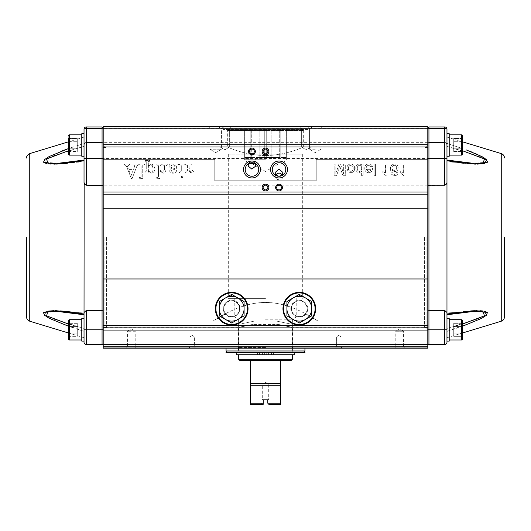 <?xml version="1.0" encoding="UTF-8"?>
<svg xmlns="http://www.w3.org/2000/svg" width="531" height="531" viewBox="0 0 531 531"><rect width="100%" height="100%" fill="white"/><g stroke="black" fill="none" stroke-linecap="round" stroke-linejoin="round"><path stroke-width="0.4" stroke-dasharray="2.65 1.99" d="M103.22 159.366L103.193 158.51L103.226 159.36M394.659 175.721C396.577 175.642 397.686 174.653 397.998 172.754L396.518 172.608L395.98 173.79L394.56 174.387L393.298 174.042L391.911 170.185L394.725 171.712C396.916 171.447 398.058 170.192 398.15 167.955C398.038 165.566 396.816 164.245 394.487 163.993C391.546 164.524 390.192 166.376 390.431 169.562L391.692 174.407L394.659 175.721C396.577 175.642 397.686 174.653 397.998 172.754L396.518 172.608L395.98 173.79L394.56 174.387L393.298 174.042L391.911 170.185L394.725 171.712C396.916 171.447 398.058 170.192 398.15 167.955C398.038 165.566 396.816 164.245 394.487 163.993C391.546 164.524 390.192 166.376 390.431 169.562L391.692 174.407L394.659 175.721M375.583 164.145L374.103 164.145L374.103 175.721L375.583 175.721L375.583 164.145L374.103 164.145L374.103 175.721L375.583 175.721L375.583 164.145M363.118 164.145L361.631 164.145L361.631 165.42L359.348 163.993C356.991 164.411 355.823 165.864 355.843 168.367C355.783 170.909 356.951 172.369 359.341 172.754L361.631 171.447L361.631 175.721L363.118 175.721L363.118 164.145L361.631 164.145L361.631 165.42L359.348 163.993C356.991 164.411 355.823 165.864 355.843 168.367C355.783 170.909 356.951 172.369 359.341 172.754L361.631 171.447L361.631 175.721L363.118 175.721L363.118 164.145M335.798 164.145L334.165 164.145L334.165 175.721L336.621 175.721L339.734 165.898L342.867 175.721L345.303 175.721L345.303 164.145L343.67 164.145L343.67 173.942L340.577 164.145L338.871 164.145L335.798 173.942L335.798 164.145L334.165 164.145L334.165 175.721L336.621 175.721L339.734 165.898L342.867 175.721L345.303 175.721L345.303 164.145L343.67 164.145L343.67 173.942L340.577 164.145L338.871 164.145L335.798 173.942L335.798 164.145M179.491 172.11L179.491 172.84L182.936 173.02L182.936 165.493L183.095 165.055L184.742 164.869L184.742 164.145L179.491 164.145L179.491 164.869L180.467 164.869L181.303 165.639L181.303 171.075L180.175 172.11L179.491 172.11L179.491 172.84L182.936 173.02L182.936 165.493L183.095 165.055L184.742 164.869L184.742 164.145L179.491 164.145L179.491 164.869L180.467 164.869L181.303 165.639L181.303 171.075L180.175 172.11L179.491 172.11M177.394 164.869L178.224 165.048L178.589 164.583L176.976 163.96L175.024 165.48L171.785 163.96C170.212 163.873 169.283 164.55 168.984 165.991C170.086 168.3 172.077 169.435 174.965 169.396L174.965 170.736L172.967 172.475L171.161 171.692L171.705 170.657L170.677 169.761L169.528 170.843C170.146 172.522 171.42 173.305 173.352 173.199L175.761 172.529L176.591 170.882L176.816 165.174L178.589 164.583L176.976 163.96L175.024 165.48L171.785 163.96C170.212 163.873 169.283 164.55 168.984 165.991C170.086 168.3 172.077 169.435 174.965 169.396L174.965 170.736L172.967 172.475L171.161 171.692L171.705 170.657L170.677 169.761L169.528 170.843C170.146 172.522 171.42 173.305 173.352 173.199L175.761 172.529L176.591 170.882L176.591 166.11L177.394 164.869M145.076 172.84L148.083 173.02L148.335 171.267L151.275 173.199C153.665 172.694 154.86 171.161 154.86 168.599L153.585 165.095L151.05 163.96L148.335 165.699L148.335 162.068L148.547 161.477L149.968 161.245L149.968 160.521L145.076 160.521L145.076 161.245L146.709 161.882L146.709 170.929L145.076 172.11L145.076 172.84L148.083 173.02L148.335 171.267L151.275 173.199C153.665 172.694 154.86 171.161 154.86 168.599L153.585 165.095L151.05 163.96L148.335 165.699L148.335 162.068L148.547 161.477L149.968 161.245L149.968 160.521L145.076 160.521L145.076 161.245L146.709 161.882L146.709 170.929L145.076 172.11L145.076 172.84M126.63 166.608L131.303 178.456L132.166 178.456L137.051 165.659L138.737 164.869L138.737 164.145L132.942 164.145L132.942 164.869L134.934 165.48L133.706 168.851L128.283 168.851L127.34 166.017L129.498 164.869L129.498 164.145L124.427 164.145L124.427 164.869L126.63 166.608L131.303 178.456L132.166 178.456L137.051 165.659L138.737 164.869L138.737 164.145L132.942 164.145L132.942 164.869L134.934 165.48L133.706 168.851L128.283 168.851L127.34 166.017L129.498 164.869L129.498 164.145L124.427 164.145L124.427 164.869L126.63 166.608M427.807 141.014L427.807 185.525L427.807 158.51L427.807 159.353L316.224 159.353L316.224 180.766L214.776 180.766L214.776 159.353L103.193 159.353L103.193 347.022L427.807 347.022L427.807 348.144L103.193 348.144L103.193 347.022M427.807 183.022L103.193 183.022L427.807 183.022L427.807 278.974L103.193 278.974M139.281 178.27L142.72 178.456L142.72 165.473L142.892 165.061L144.532 164.869L144.532 164.145L139.281 164.145L139.281 164.869L140.204 164.869L141.093 165.672L141.093 176.544L140.848 177.241L139.281 177.546L139.281 178.27L142.72 178.456L142.72 165.473L142.892 165.061L144.532 164.869L144.532 164.145L139.281 164.145L139.281 164.869L140.204 164.869L141.093 165.672L141.093 176.544L140.848 177.241L139.281 177.546L139.281 178.27M156.672 177.546L156.672 178.27L160.11 178.456L160.11 171.374L163.296 173.199L164.822 172.801L166.09 169.801L166.09 165.632L167.716 164.869L167.716 164.145L162.831 164.145L162.831 164.869L164.457 165.632L164.457 169.794L162.599 172.11C161.019 171.845 160.189 170.882 160.11 169.223L160.11 165.725L160.973 164.869L161.743 164.869L161.743 164.145L156.851 164.145L156.851 164.869L158.484 165.745L158.484 176.411L157.315 177.546L156.672 177.546L156.672 178.27L160.11 178.456L160.11 171.374L163.296 173.199L164.822 172.801L166.09 169.801L166.09 165.632L167.716 164.869L167.716 164.145L162.831 164.145L162.831 164.869L164.457 165.632L164.457 169.794L162.599 172.11C161.019 171.845 160.189 170.882 160.11 169.223L160.11 165.725L160.973 164.869L161.743 164.869L161.743 164.145L156.851 164.145L156.851 164.869L158.484 165.745L158.484 176.411L157.315 177.546L156.672 177.546M180.938 177.088L181.934 178.091L182.936 177.082L181.941 176.1L180.938 177.088L181.934 178.091L182.936 177.082L181.941 176.1L180.938 177.088M185.651 172.11L185.651 172.84L188.91 173.02L188.91 169.595C189.202 171.506 190.191 172.708 191.877 173.199L193.437 171.573L192.315 170.305L191.266 171.413L191.625 172.343L190.622 172.024L189.627 170.259L189.089 167.471L189.089 165.539L190.118 164.869L191.266 164.869L191.266 164.145L185.651 164.145L185.651 164.869L187.463 165.446L187.463 170.916L186.414 172.11L185.651 172.11L185.651 172.84L188.91 173.02L188.91 169.595C189.202 171.506 190.191 172.708 191.877 173.199L193.437 171.573L192.315 170.305L191.266 171.413L191.625 172.343L190.622 172.024L189.627 170.259L189.089 167.471L189.089 165.539L190.118 164.869L191.266 164.869L191.266 164.145L185.651 164.145L185.651 164.869L187.463 165.446L187.463 170.916L186.414 172.11L185.651 172.11M350.799 163.993C348.217 164.258 346.929 165.718 346.935 168.373L348.21 171.825L350.799 172.754C353.321 172.502 354.608 171.082 354.655 168.493C354.708 165.791 353.427 164.291 350.799 163.993C348.217 164.258 346.929 165.718 346.935 168.373L348.21 171.825L350.799 172.754C353.321 172.502 354.608 171.082 354.655 168.493C354.708 165.791 353.427 164.291 350.799 163.993M368.76 165.333L370.963 166.668L372.423 166.522C371.806 164.816 370.578 163.973 368.74 163.993C366.118 164.198 364.79 165.632 364.751 168.3C364.757 170.982 366.058 172.469 368.66 172.754C371.196 172.462 372.463 171.009 372.47 168.387L372.463 168.002L366.231 168.002C366.33 166.376 367.173 165.486 368.76 165.333L370.963 166.668L372.423 166.522C371.806 164.816 370.578 163.973 368.74 163.993C366.118 164.198 364.79 165.632 364.751 168.3C364.757 170.982 366.058 172.469 368.66 172.754C371.196 172.462 372.463 171.009 372.47 168.387L372.463 168.002L366.231 168.002C366.33 166.376 367.173 165.486 368.76 165.333M387.013 175.721L387.013 164.145L385.533 164.145L385.533 173.166L382.858 171.46L382.858 172.827L386.057 175.721L387.013 175.721L387.013 164.145L385.533 164.145L385.533 173.166L382.858 171.46L382.858 172.827L386.057 175.721L387.013 175.721M404.828 175.721L404.828 164.145L403.348 164.145L403.348 173.166L400.673 171.46L400.673 172.827L403.872 175.721L404.828 175.721L404.828 164.145L403.348 164.145L403.348 173.166L400.673 171.46L400.673 172.827L403.872 175.721L404.828 175.721M446.969 137.091L446.969 144.817L446.969 137.091L446.969 143.41L446.969 137.091L462.747 141.89M427.807 128.037L427.807 128.933L427.807 128.077L428.935 126.949L444.712 126.949A2.257 2.257 0 0 1 446.969 129.206A2.257 2.257 0 0 0 445.031 126.969M103.193 141.014L103.193 158.51L103.193 126.663L427.807 126.663L427.807 158.51L427.807 140.987M444.712 344.486L444.712 310.449L428.935 310.449L427.807 309.965L427.807 343.358M427.807 347.022L103.193 346.736M427.807 278.974L427.807 346.736M462.747 150.837L446.969 146.41L446.969 156.253L446.969 143.41L446.969 146.41L477.568 155.802L484.378 158.922L485.951 162.4L472.371 163.223L446.969 160.043L472.364 163.223L446.969 160.369L446.969 161.889L446.969 160.641M446.969 160.369L446.969 160.833L459.315 162.745M427.807 185.525L444.712 185.206C446.352 184.522 447.109 183.341 446.969 181.675L446.969 160.833M446.969 145.746L446.969 133.712L446.969 156.253L446.969 133.712L449.219 133.712L449.219 156.253L449.219 133.712L449.219 156.253L446.969 156.253L446.969 145.746M427.807 159.353L316.224 159.353L316.224 180.766L214.776 180.766L214.776 159.353L103.193 159.353M428.935 142.713L444.712 142.713L444.712 128.661L428.935 128.661L428.935 158.51L427.807 158.51L427.807 163.017L427.807 153.997L427.807 158.51L103.193 158.51L103.193 163.017L103.193 140.987M84.031 158.51L103.193 158.51L103.193 183.022M103.193 343.358L103.193 309.965M102.523 310.409L86.287 310.449L84.031 312.513L84.031 160.369L84.031 161.889L84.031 160.369L58.629 163.223L84.031 160.369L84.031 161.889L58.622 163.223L84.031 160.043M84.031 145.746L84.031 156.253L81.781 156.253L81.781 133.712L81.781 156.253L81.781 133.712L84.031 133.712L84.031 161.889L58.669 163.216M84.031 143.41L84.031 137.091L84.031 143.41L68.253 148.66L84.031 143.41M84.031 144.817L84.031 137.091L84.031 144.817M84.031 156.253L84.031 144.034M103.193 128.933L102.065 128.661L102.065 126.949L86.287 126.949L86.287 128.661A2.257 0.544 -0 0 0 84.031 129.206M307.821 129.484L223.179 129.484L307.821 129.484L307.821 126.663L218.653 126.663L231.051 126.663L218.653 126.663L220.06 128.077L229.644 128.077L220.06 128.077L229.644 128.077L220.06 128.077L218.653 126.663M308.956 126.663L322.636 126.663L308.956 126.663M223.013 126.663L221.434 128.243L221.434 149.211L215.686 152.662L209.937 149.211L215.686 152.662L221.434 149.211L209.937 149.211L221.434 149.211L209.937 149.211L221.434 149.211L221.434 128.243L223.013 126.663L208.364 126.663L223.013 126.663L208.364 126.663L209.937 128.243L221.434 128.243L209.937 128.243L221.434 128.243L209.937 128.243L208.364 126.663M312.347 126.663L310.94 128.077L310.94 146.954L306.148 149.835L301.356 146.954L306.148 149.835L310.94 146.954L301.356 146.954L310.94 146.954L301.356 146.954L310.94 146.954L310.94 128.077L312.347 126.663L299.949 126.663L301.356 128.077L310.94 128.077L301.356 128.077L310.94 128.077L301.356 128.077L299.949 126.663M427.807 327.859L103.193 327.859M427.807 344.486L103.193 344.486M342.103 348.144L335.38 348.144L342.143 348.144L335.38 348.144L336.395 347.135L341.128 347.135L336.395 347.135L341.128 347.135L336.395 347.135L336.395 336.873L341.128 336.873L336.395 336.873L336.395 347.135L335.38 348.144M394.553 348.144L404.702 348.144L403.46 346.909L395.794 346.909L403.46 346.909L403.46 331.238L399.631 331.238L403.46 331.238L399.631 328.935L395.794 331.238L399.631 331.238L395.794 331.238L395.794 346.909L394.553 348.144M427.807 185.206L103.193 185.206M103.193 185.525L102.065 185.206L102.065 329.831L86.287 329.831L86.287 344.486A2.257 2.257 0 0 1 84.031 342.229A2.257 2.257 0 0 0 86.287 344.486M427.807 348.144L265.374 348.144M192.235 348.144L195.62 348.144L192.235 348.144M131.369 348.144L136.447 348.144L135.206 346.909L127.54 346.909L135.206 346.909L135.206 331.238L127.54 331.238L135.206 331.238L131.369 328.935L127.54 331.238L127.54 346.909L126.298 348.144L131.369 348.144M84.15 182.744L86.287 185.206L102.065 185.206L102.065 142.713A1.128 1.055 180 0 1 103.193 143.768M84.031 160.833L74.187 162.406M71.685 162.745L67.397 163.256M63.508 163.641L60.275 163.887M56.784 164.066L55.284 164.112M53.857 164.125L51.022 164.072M48.5 163.88L46.662 163.601M46.25 163.508L45.327 163.249M43.436 161.862L47.876 157.242L61.775 151.036M84.031 312.513L84.031 313.98L71.685 312.069M67.397 311.558L63.508 311.173M60.275 310.92L56.784 310.741M55.284 310.701L53.857 310.688M46.662 311.212L43.436 312.951M43.383 313.184L46.25 316.569L53.936 320.571L84.031 331.397L84.031 337.723L84.031 328.404L84.031 331.397L68.253 326.153M68.253 150.837L84.031 146.41L53.432 155.802L46.622 158.922L45.049 162.4L58.622 163.223M462.747 326.153L446.969 331.397L446.969 337.723L446.969 312.925L446.969 314.438L446.969 312.925L446.969 314.438L446.969 313.98L456.813 312.407M459.315 312.069L463.603 311.558M467.492 311.173L470.725 310.92M474.216 310.741L475.716 310.701M477.143 310.688L479.978 310.741M482.5 310.934L484.338 311.212M484.75 311.305L485.673 311.558M487.564 312.951L485.082 316.343L477.535 320.366L446.969 331.397L446.969 328.404L477.568 319.012L484.378 315.892L485.951 312.414L472.371 311.591L446.969 314.77M446.969 313.98L446.969 181.675M463.603 163.256L467.492 163.641M470.725 163.887L474.216 164.066M475.716 164.112L477.143 164.125M484.338 163.601L487.564 161.862M475.245 153.452L472.63 152.37M469.225 151.036L466.318 149.948M462.747 148.66L446.969 143.41L462.747 148.66M444.712 310.449L446.969 312.513M84.031 332.24L84.031 341.101L81.781 341.101L81.781 318.56L81.781 341.101L81.781 318.56L84.031 318.56L84.031 331.165M68.253 323.976L84.031 328.404L53.432 319.012L46.622 315.892L45.049 312.414L58.629 311.591L84.031 314.77L58.636 311.591L84.031 314.438L84.031 312.925L84.031 314.226M81.781 144.983L81.781 134.841L81.781 144.983M81.781 155.125L69.382 155.125L69.382 134.841L69.382 155.125L68.253 153.997L68.253 144.983C68.253 156.426 68.253 156.426 68.253 144.983C68.253 133.54 68.253 133.54 68.253 144.983C68.253 156.426 68.253 156.426 68.253 144.983C68.253 133.54 68.253 133.54 68.253 144.983L68.253 138.478L68.253 151.488L68.253 141.731L77.274 141.731L77.274 138.478L68.253 138.478L68.253 148.235L68.253 141.731L77.274 141.731L68.253 141.731L77.274 141.731L77.274 148.235L68.253 148.235L77.274 148.235L77.274 151.488L68.253 151.488L68.253 148.235L77.274 148.235L77.274 138.478L77.274 151.488L77.274 148.235L68.253 148.235M68.253 151.488L77.274 151.488L77.274 138.478L68.253 138.478M81.781 329.831L81.781 319.689L81.781 329.831M68.253 326.578L68.253 333.083L77.274 333.083L68.253 333.083L68.253 336.335L77.274 336.335L77.274 326.578L68.253 326.578L68.253 323.326L77.274 323.326L77.274 326.578L77.274 323.326L68.253 323.326L68.253 326.578L77.274 326.578L77.274 336.335L77.274 323.326L77.274 326.578L68.253 326.578L68.253 323.326L68.253 326.578L77.274 326.578L77.274 336.335L68.253 336.335L68.253 329.831C68.253 341.274 68.253 341.274 68.253 329.831C68.253 318.388 68.253 318.388 68.253 329.831C68.253 341.274 68.253 341.274 68.253 329.831C68.253 318.388 68.253 318.388 68.253 329.831L68.253 320.81L69.382 319.689L69.382 339.973L69.382 319.689L69.382 339.973L68.552 339.614L68.253 338.844M77.274 333.083L68.253 333.083L77.274 333.083M192.235 347.135L194.605 347.135L192.235 347.135M192.235 336.873L194.605 336.873L192.235 336.873M227.175 352.093L303.825 352.093M226.053 352.093L304.947 352.093M237.211 352.093L293.789 352.093L237.211 352.093A1.128 1.128 87.8 0 0 238.339 350.964L292.661 350.964A1.128 1.128 87.7 0 0 293.789 352.093M238.167 352.093L292.833 352.093L238.167 352.093L238.167 352.77L294.805 352.77L236.195 352.77L264.372 352.77L264.372 354.741L292.382 354.741L238.618 354.741L264.372 354.741L264.372 352.77L290.862 352.77L266.628 352.77L266.628 354.741L270.007 354.741L270.007 352.77M304.947 352.77L226.053 352.77M271.421 352.77L268.6 352.77L271.421 352.77L271.421 354.741L268.6 354.741L271.421 354.741M262.4 352.77L259.579 352.77L262.4 352.77L262.4 354.741L259.579 354.741L262.4 354.741M268.6 352.77L268.6 354.741M294.805 354.741L270.007 354.741M292.833 352.093L292.833 352.77L266.628 352.77L266.628 354.741L236.195 354.741M292.382 359.248L238.618 359.248M292.833 352.77L238.167 352.77M257.608 354.741L257.608 352.77L257.608 354.741M273.392 354.741L273.392 352.77M265.5 352.484L238.618 352.484L265.5 352.484M265.5 319.237L292.382 319.237L265.5 319.237M265.5 317.02L234.788 317.02L265.5 317.02M265.5 298.382L228.303 298.382L265.5 298.382M265.5 154.109L302.697 154.109L265.5 154.109M227.912 154.109L303.088 154.109L227.912 154.109L227.912 130.44L303.088 130.44L227.912 130.44L229.04 129.318L301.96 129.318L229.04 129.318M303.088 154.109L303.088 130.44L301.96 129.318M264.743 129.318L271.826 129.318L259.174 129.318L264.743 129.318L264.743 157.495L264.743 129.318M271.826 129.318L280.773 129.318L271.826 129.318L271.826 157.495L271.826 129.318M286.342 129.318L280.773 129.318L286.342 129.318L286.342 157.495L286.342 129.318M259.174 129.318L250.227 129.318L259.174 129.318L259.174 157.495L264.743 157.495L259.174 157.495L259.174 129.318M244.658 129.318L250.227 129.318L244.658 129.318L244.658 157.495L244.658 129.318M266.257 157.495L266.257 129.318L266.257 157.495L279.698 157.495L266.257 157.495L279.698 157.495L279.704 129.318L279.704 157.495L266.257 157.495M280.773 157.495L280.773 129.318L280.773 157.495L286.342 157.495L280.773 157.495L280.773 129.318L280.773 157.495L286.335 157.495L280.773 157.495M251.302 157.495L264.743 157.495L251.229 157.495L251.296 129.318L251.296 157.495M250.227 129.318L250.227 157.495L244.658 157.495L250.227 157.495L250.227 129.318L250.227 157.495L244.665 157.495L251.229 157.495L250.227 157.495L250.227 129.318M265.5 162.001L284.098 162.001L265.5 162.001M281.842 162.001L249.158 162.001L281.842 162.001L265.5 171.44L249.158 162.001M291.253 360.376L239.746 360.376M250.287 360.376L280.713 360.376L280.713 383.482L250.287 383.482L250.287 360.376M250.287 403.208L250.287 404.337L263.19 404.337L263.19 403.208L250.287 403.208L250.287 385.738L280.713 385.738L280.713 403.208L267.81 403.208L267.81 404.337L269.642 404.337L268.991 403.208L267.81 403.208L267.81 399.823L267.81 403.208L268.991 403.208L268.991 399.823L263.19 399.823L263.19 404.337L263.19 403.208L262.009 403.208L263.19 403.208L263.19 399.823L262.009 399.823L263.19 399.823M250.287 383.482L250.287 385.738L280.713 385.738L280.713 383.482L250.287 383.482L280.713 383.482M267.81 399.823L268.991 399.823L268.321 399.146L268.321 384.046L265.5 382.353L262.679 384.046L268.321 384.046L262.679 384.046L262.679 399.146L268.321 399.146L262.679 399.146L262.009 399.823L262.009 403.208L261.358 404.337L263.19 404.337M267.81 404.337L267.81 403.208L267.81 404.337L280.713 404.337L280.713 403.208M280.713 385.738L250.287 385.738M238.339 348.144L238.339 350.964L292.661 350.964L292.661 348.144L238.339 348.144L292.661 348.144M265.5 348.144L293.172 348.144L265.5 348.144M265.5 347.586L238.392 347.586L265.5 347.586M225.781 313.927L212.812 321.096L254.382 321.096L240.941 323.91L290.059 323.91L276.618 321.096L290.059 323.91L275.908 323.91L278.742 324.474L252.258 324.474L255.092 323.91L240.941 323.91L290.059 323.91L240.941 323.91L254.382 321.096L212.812 321.096C223.936 314.312 242.913 302.557 265.407 302.424C287.802 302.458 307.004 314.246 318.188 321.096L305.219 313.927C301.303 319.363 290.397 316.111 291.526 307.442C274.222 300.885 256.871 300.885 239.474 307.442C240.629 316.078 229.684 319.377 225.781 313.927A7.892 7.892 0 0 0 239.123 311.332A7.892 7.892 0 0 0 230.388 300.911A7.892 7.892 0 0 0 225.502 313.602C222.748 310.144 223.212 306.414 226.903 302.424C232.173 298.123 239.906 303.493 239.474 307.442M274.301 323.91C295.986 327.62 298.913 329.154 278.742 324.474L292.608 327.634L292.608 347.586L293.172 348.144M256.699 323.91C235.06 327.607 232.04 329.167 252.258 324.474L238.392 327.634L238.392 347.586L237.828 348.144M426.114 237.403L426.114 327.634L426.114 237.403M104.886 237.403L104.886 327.634L104.886 237.403M291.526 307.442C291.081 303.54 298.774 298.117 304.071 302.404C307.781 306.387 308.259 310.117 305.498 313.602L305.305 313.642M276.618 321.096L318.188 321.096L276.618 321.096M275.669 174.546L275.078 176.352L277.66 179.604C280.899 179.989 282.671 178.907 282.97 176.352L282.379 174.546M265.5 155.49C245.023 155.576 227.361 146.868 227.686 147.18C227.421 146.881 244.964 155.563 265.48 155.49C285.97 155.583 303.639 146.868 303.314 147.18C303.579 146.881 286.023 155.57 265.5 155.49M427.807 237.403L427.807 329.326L427.807 237.403M424.422 237.403L424.422 327.295L424.422 237.403M253.373 162.878C254.907 162.712 255.756 161.789 255.922 160.123L254.807 157.229C252.252 154.893 250.108 155.317 248.375 158.51L248.03 160.123C248.196 161.796 249.046 162.712 250.579 162.878M103.193 237.403L103.193 329.326L103.193 237.403M106.578 237.403L106.578 327.295L106.578 237.403M254.807 163.356A6.764 6.764 0 0 1 257.283 173.683A6.764 6.764 0 0 1 246.663 173.683A6.764 6.764 0 0 1 249.139 163.356M276.412 175.734L278.025 176.186M278.204 176.212L278.682 176.252M278.981 176.259L279.452 176.246M279.731 176.226L280.335 176.133M280.395 176.119L281.649 175.734M282.618 175.23L283.687 174.394M284.45 173.537L285.134 172.396M285.539 171.314L285.771 170.006M285.758 168.858L285.499 167.537M285.339 167.066L283.494 164.424M282.645 163.787L281.41 163.17M280.322 162.858L277.72 162.864M276.664 163.156L275.45 163.76M274.527 164.444L273.631 165.42M273.014 166.402L272.522 167.63M272.303 168.758L272.29 170.106M272.357 170.604L273.618 173.564M274.328 174.36L275.41 175.217M265.5 130.613L227.686 130.613L265.5 130.613M231.689 316.589A7.892 7.892 0 0 0 239.574 308.697A7.892 7.892 0 0 0 231.689 300.805A7.892 7.892 0 0 0 223.797 308.697A7.892 7.892 0 0 0 231.689 316.589A7.892 7.892 0 0 1 223.797 308.697A7.892 7.892 0 0 1 231.689 300.805A7.892 7.892 0 0 1 239.574 308.697A7.892 7.892 0 0 1 231.689 316.589M318.188 321.096L212.812 321.096L318.188 321.096M299.311 316.589A7.892 7.892 0 0 0 307.203 308.697A7.892 7.892 0 0 0 299.311 300.805A7.892 7.892 0 0 0 291.426 308.697A7.892 7.892 0 0 0 299.311 316.589A7.892 7.892 0 0 1 291.426 308.697A7.892 7.892 0 0 1 299.311 300.805A7.892 7.892 0 0 1 307.203 308.697A7.892 7.892 0 0 1 299.311 316.589M290.862 308.697A8.456 8.456 0 0 0 303.54 316.018A8.456 8.456 0 0 0 303.54 301.376A8.456 8.456 0 0 0 290.862 308.697M286.913 308.697L286.913 301.542L299.311 294.38L311.71 301.542L311.71 315.852L299.311 323.014L286.913 315.852L286.913 301.542L293.112 297.957A12.399 12.399 123.1 0 0 286.913 308.697A12.399 12.399 123.6 0 1 293.112 297.957A12.399 12.399 0 0 1 311.71 308.697A12.399 12.399 0 0 1 293.112 319.436A12.399 12.399 0 0 1 286.913 308.697A12.399 12.399 0 0 0 305.511 319.436A12.399 12.399 0 0 0 305.511 297.957A12.399 12.399 0 0 0 293.112 297.957L299.311 294.38L311.71 301.542L311.71 315.852L299.311 323.014L286.913 315.852L286.913 311.909M302.995 296.504L302.378 296.152M299.311 324.474A15.777 15.777 0 0 1 285.645 300.805A15.777 15.777 0 0 1 312.978 300.805A15.777 15.777 0 0 1 299.311 324.474M299.311 325.038A16.342 16.342 0 0 1 282.97 308.697A16.342 16.342 0 0 1 299.311 292.355A16.342 16.342 0 0 1 315.66 308.697A16.342 16.342 0 0 1 299.311 325.038M223.232 308.697A8.456 8.456 0 0 0 235.91 316.018A8.456 8.456 0 0 0 235.91 301.376A8.456 8.456 0 0 0 223.232 308.697M219.29 308.697L219.29 301.542L231.689 294.38L244.087 301.542L244.087 315.852L231.689 323.014L219.29 315.852L219.29 301.542L225.489 297.957A12.399 12.399 123.5 0 0 219.29 308.697A12.399 12.399 123.4 0 1 225.489 297.957A12.399 12.399 0 0 1 244.087 308.697A12.399 12.399 0 0 1 225.489 319.436A12.399 12.399 0 0 1 219.29 308.697A12.399 12.399 0 0 0 237.888 319.436A12.399 12.399 0 0 0 237.888 297.957A12.399 12.399 0 0 0 225.489 297.957L231.689 294.38L244.087 301.542L244.087 315.852L231.689 323.014L219.29 315.852L219.29 311.909M235.366 296.504L234.748 296.152M231.689 324.474A15.777 15.777 0 0 1 218.022 300.805A15.777 15.777 0 0 1 245.355 300.805A15.777 15.777 0 0 1 231.689 324.474M231.689 292.355A16.342 16.342 0 0 1 245.84 316.868A16.342 16.342 0 0 1 217.531 316.868A16.342 16.342 0 0 1 231.689 292.355M275.908 323.91L255.092 323.91M265.5 189.899A2.37 2.37 0 0 1 263.13 187.529A2.37 2.37 0 0 1 265.5 185.166A2.37 2.37 0 0 1 267.87 187.529A2.37 2.37 0 0 1 265.5 189.899M279.027 189.899A2.37 2.37 0 0 1 276.658 187.529A2.37 2.37 0 0 1 279.027 185.166A2.37 2.37 0 0 1 281.39 187.529A2.37 2.37 0 0 1 279.027 189.899M251.973 153.831A2.37 2.37 0 0 1 249.61 151.461A2.37 2.37 0 0 1 251.973 149.098A2.37 2.37 0 0 1 254.342 151.461A2.37 2.37 0 0 1 251.973 153.831M265.5 153.831A2.37 2.37 0 0 1 263.13 151.461A2.37 2.37 0 0 1 265.5 149.098A2.37 2.37 0 0 1 267.87 151.461A2.37 2.37 0 0 1 265.5 153.831M315.314 128.243L309.566 128.243L315.314 128.243M315.314 149.211L309.566 149.211L315.314 149.211M224.852 146.954L229.644 146.954L224.852 146.954M446.969 331.165L446.969 318.56L446.969 328.404L462.747 323.976M446.969 332.24L446.969 318.56L446.969 341.101L449.219 341.101L449.219 318.56L449.219 341.101L449.219 318.56L446.969 318.56M449.219 329.831L449.219 319.689L449.219 329.831M462.747 326.578L462.747 323.326L453.726 323.326L462.747 323.326L462.747 326.578L453.726 326.578L453.726 323.326L453.726 333.083L462.747 333.083L462.747 326.578L453.726 326.578L462.747 326.578L462.747 333.083L453.726 333.083L462.747 333.083L462.747 336.335L453.726 336.335L453.726 323.326L453.726 336.335L453.726 333.083L462.747 333.083L462.747 326.578L453.726 326.578L453.726 336.335L462.747 336.335L462.747 329.831C462.747 341.274 462.747 341.274 462.747 329.831C462.747 318.388 462.747 318.388 462.747 329.831L462.747 320.81L461.618 319.689L461.618 339.973L461.618 319.689L461.618 339.973L462.448 339.614L462.747 338.844M449.219 144.983L449.219 134.841L449.219 144.983M449.219 134.841L461.618 134.841L461.618 155.125L461.618 134.841L461.618 155.125L462.747 153.997L462.747 144.983C462.747 156.426 462.747 156.426 462.747 144.983C462.747 133.54 462.747 133.54 462.747 144.983L462.747 138.478L462.747 144.983L462.747 138.478L462.747 141.731L462.747 138.478L462.747 141.731L453.726 141.731L453.726 138.478L462.747 138.478L462.747 148.235L462.747 141.731L453.726 141.731L462.747 141.731L462.747 151.488L453.726 151.488L453.726 148.235L462.747 148.235L453.726 148.235L453.726 151.488L462.747 151.488M462.747 141.731L453.726 141.731L453.726 148.235L453.726 138.478L453.726 148.235L453.726 138.478L462.747 138.478M453.726 148.235L462.747 148.235L453.726 148.235L453.726 151.488L453.726 148.235M133.434 169.575L131.038 175.841L128.568 169.575L133.434 169.575L131.038 175.841L128.568 169.575L133.434 169.575M152.351 165.626L153.047 168.553C153.273 170.531 152.53 171.779 150.811 172.296C149.012 171.792 148.189 170.531 148.335 168.506C148.176 166.508 148.999 165.294 150.804 164.869L152.351 165.626L153.047 168.553C153.273 170.531 152.53 171.779 150.811 172.296C149.012 171.792 148.189 170.531 148.335 168.506C148.176 166.508 148.999 165.294 150.804 164.869L152.351 165.626M174.965 167.477L174.965 168.672L171.546 167.657L170.796 166.143L172.203 164.69C173.902 164.849 174.818 165.778 174.965 167.477L174.965 168.672L171.546 167.657L170.796 166.143L172.203 164.69C173.902 164.849 174.818 165.778 174.965 167.477M353.168 168.42C353.221 170.152 352.431 171.155 350.799 171.42C349.139 171.155 348.349 170.139 348.416 168.38C348.343 166.615 349.139 165.599 350.799 165.333C352.465 165.619 353.254 166.648 353.168 168.42C353.221 170.152 352.431 171.155 350.799 171.42C349.139 171.155 348.349 170.139 348.416 168.38C348.343 166.615 349.139 165.599 350.799 165.333C352.465 165.619 353.254 166.648 353.168 168.42M361.631 168.261C361.757 170.006 361.034 171.055 359.441 171.42C357.901 171.075 357.197 170.059 357.323 168.367C357.23 166.688 357.954 165.679 359.5 165.333C361.014 165.645 361.724 166.621 361.631 168.261C361.757 170.006 361.034 171.055 359.441 171.42C357.901 171.075 357.197 170.059 357.323 168.367C357.23 166.688 357.954 165.679 359.5 165.333C361.014 165.645 361.724 166.621 361.631 168.261M368.653 171.42L366.231 169.343L370.983 169.343L370.439 170.71L368.653 171.42L366.231 169.343L370.983 169.343L370.439 170.71L368.653 171.42M396.664 167.909C396.617 169.449 395.841 170.272 394.321 170.378C392.827 170.265 392.024 169.469 391.911 167.988C391.997 166.389 392.821 165.499 394.374 165.333C395.88 165.499 396.644 166.356 396.664 167.909C396.617 169.449 395.841 170.272 394.321 170.378C392.827 170.265 392.024 169.469 391.911 167.988C391.997 166.389 392.821 165.499 394.374 165.333C395.88 165.499 396.644 166.356 396.664 167.909M444.872 126.955A2.257 2.257 0 0 0 444.712 126.949L444.712 128.661A2.257 0.544 180 0 1 446.969 129.206M446.969 329.831L428.935 329.831L428.935 158.51L444.712 158.51L444.712 142.713A2.257 2.104 180 0 1 446.969 144.817M428.935 126.949L428.856 128.661M428.53 127.022L428.909 126.949M446.969 158.51L444.712 158.51L444.712 185.206M428.935 344.486L428.935 329.831L427.807 329.831M427.807 142.647L103.193 142.647M427.807 128.389L103.193 128.389M427.807 330.076L103.193 330.076M427.807 325.603L103.193 325.603M102.065 344.486L102.065 329.831L103.193 329.831M102.065 128.661L86.287 128.661L86.287 142.713L102.065 142.713M86.287 158.51L86.287 185.206M29.749 153.592L29.749 321.222M501.251 153.592L501.251 321.222M84.031 329.831L86.287 329.831L86.287 310.449M69.382 155.125L69.382 134.841L81.781 134.841M226.053 350.964L304.947 350.964M260.993 354.741L260.993 352.77M264.743 157.495L265.878 157.495L264.743 157.495M265.5 159.745L244.645 159.745L265.5 159.745M103.114 127.659L102.868 127.287M102.861 127.274L102.49 127.028M102.47 127.022L102.065 126.949M68.253 332.924L84.031 337.723M68.253 141.89L84.031 137.091M462.747 332.924L446.969 337.723M446.969 161.889L472.318 163.216L446.969 161.889M84.031 312.925L58.682 311.597L84.031 312.925M81.781 319.689L69.382 319.689M81.781 339.973L69.382 339.973M189.872 347.135L188.857 348.144L189.872 347.135L189.872 336.873L189.872 347.135M194.605 347.135L195.62 348.144L194.605 347.135L194.605 336.873L194.605 347.135M192.235 335.453L189.872 336.873L192.235 335.453L194.605 336.873L192.235 335.453M341.128 347.135L342.143 348.144L341.128 347.135L341.128 336.873L341.128 347.135M338.765 335.453L341.128 336.873L338.765 335.453L336.395 336.873L338.765 335.453M259.579 352.77L259.579 354.741M234.788 298.382L234.788 317.02L238.618 319.237L238.618 352.484M296.212 298.382L296.212 317.02L292.382 319.237L292.382 352.484M228.303 154.109L228.303 298.382M302.697 154.109L302.697 298.382M244.645 157.495L244.645 159.745L246.902 162.001M286.355 157.495L286.355 159.745L284.098 162.001M427.807 145.487L426.114 147.18L303.314 147.18L303.314 130.613L304.442 129.484M226.558 129.484L227.686 130.613L227.686 147.18L104.886 147.18L103.193 145.487M427.807 329.326L426.114 327.634L292.608 327.634M238.392 327.634L104.886 327.634L103.193 329.326M427.807 147.518L424.422 147.518M427.807 327.295L424.422 327.295M427.807 153.997L103.193 153.997M427.807 163.017L103.193 163.017M103.193 327.295L106.578 327.295M103.193 147.518L106.578 147.518M248.03 160.123L248.03 165.957M255.922 160.123L255.922 165.957M282.97 176.352L282.97 172.548M275.078 176.352L275.078 172.548M223.179 126.663L223.179 129.484M321.063 128.243L322.636 126.663L321.063 128.243L321.063 144.697L321.063 128.243M309.566 128.243L307.987 126.663L309.566 128.243L309.566 149.211L309.566 128.243M321.063 149.211L321.063 144.697L321.063 149.211L315.314 152.662L309.566 149.211L315.314 152.662L321.063 149.211M301.356 146.954L301.356 128.077L301.356 146.954M209.937 149.211L209.937 128.243L209.937 149.211M229.644 128.077L231.051 126.663L229.644 128.077L229.644 146.954L229.644 128.077M220.06 146.954L220.06 128.077L220.06 146.954L224.852 149.835L229.644 146.954L224.852 149.835L220.06 146.954M472.378 311.591L446.969 312.925L472.331 311.597M449.219 339.973L461.618 339.973M449.219 319.689L461.618 319.689M449.219 155.125L461.618 155.125M461.618 134.841L462.747 135.963"/><path stroke-width="0.8" d="M428.909 126.949L444.712 126.949A2.257 2.257 -179.9 0 1 446.969 129.206L446.969 145.746L446.969 133.712L449.219 133.712L449.219 156.253L446.969 156.253L446.969 181.675L446.969 129.206A2.257 0.544 0 0 0 444.712 128.661L444.712 142.713A2.257 2.104 -0 0 1 446.969 144.817M428.935 142.713A1.128 1.055 180 0 0 427.807 143.768A1.128 1.055 0 0 1 428.935 142.713L444.712 142.713L444.712 158.51L428.935 158.51L428.935 126.949L427.807 128.071L427.807 128.914M427.807 347.022L427.807 126.663L103.193 126.663L103.193 348.144L427.807 348.144L427.807 347.022L103.193 347.022M427.807 329.831L428.935 329.831L428.935 344.486L444.712 344.486L428.935 344.486A1.128 1.128 -90.5 0 1 427.807 343.358A1.128 1.128 -90.5 0 0 428.935 344.486A1.128 1.128 0 0 1 427.807 343.358L427.807 185.525L427.807 309.965L428.935 310.449L444.712 310.449L446.969 312.513L446.969 181.675C447.109 183.341 446.352 184.516 444.712 185.206L428.935 185.206L428.935 329.831L444.712 329.831L444.712 344.486A2.257 2.257 -50.3 0 0 446.969 342.229L446.969 331.165M446.969 160.05L446.969 181.675M428.504 185.226L428.125 185.299M103.193 140.987L103.193 128.933L102.065 128.661L102.065 142.713L102.065 126.949L103.193 128.077L103.193 128.933L103.193 128.077L102.065 126.949L86.287 126.949A2.257 2.257 0 0 0 84.031 129.206L84.031 181.675L84.031 156.253L81.781 156.253L81.781 133.712L84.031 133.712L84.031 144.034M102.065 126.949C103.26 127.785 103.638 128.442 103.193 128.933L103.193 141.014M103.193 185.525L103.193 309.965L103.193 185.525L86.287 185.206C84.648 184.522 83.891 183.341 84.031 181.675L84.031 160.833L56.425 164.079L43.721 162.34L44.438 159.658L49.078 156.579L68.253 148.66L61.775 151.036M103.193 309.965L102.065 310.449L103.193 309.965L103.193 343.358A1.128 1.128 0 0 1 102.065 344.486A1.128 1.128 90.5 0 0 103.193 343.358A1.128 1.128 90.5 0 1 102.065 344.486L86.287 344.486A2.257 2.257 50.3 0 1 84.031 342.229L84.031 341.101L81.781 341.101L81.781 318.56L84.031 318.56L84.031 313.98L56.412 310.728L43.688 312.507L44.412 315.129L48.958 318.169L68.253 326.153M84.031 160.05L58.629 163.223L47.936 163.11L46.522 158.981L68.253 150.837M84.031 156.253L84.031 160.833M84.031 145.746L84.031 129.206A2.257 2.257 179.9 0 1 86.287 126.949A2.257 2.257 179.9 0 0 84.031 129.206A2.257 0.544 180 0 1 86.287 128.661L86.287 126.949A2.257 2.257 0 0 0 86.128 126.955M223.013 126.663L307.821 126.663M299.949 126.663L312.347 126.663M208.364 126.663L218.653 126.663M427.807 144.697L103.193 144.697L427.807 144.697M265.5 190.914A3.378 3.378 0 0 0 268.427 185.843A3.378 3.378 0 0 0 262.573 185.843A3.378 3.378 0 0 0 265.5 190.914M279.027 190.914A3.378 3.378 0 0 0 281.954 185.843A3.378 3.378 0 0 0 276.1 185.843A3.378 3.378 0 0 0 279.027 190.914M251.973 154.846A3.378 3.378 0 0 0 254.9 149.775A3.378 3.378 0 0 0 249.046 149.775A3.378 3.378 0 0 0 251.973 154.846M265.5 154.846A3.378 3.378 0 0 0 268.427 149.775A3.378 3.378 0 0 0 262.573 149.775A3.378 3.378 0 0 0 265.5 154.846M251.973 177.951A8.456 8.456 0 0 0 260.429 169.495A8.456 8.456 0 0 0 251.973 161.046A8.456 8.456 0 0 0 243.523 169.495A8.456 8.456 0 0 0 251.973 177.951M279.027 161.046A8.456 8.456 0 0 0 271.706 173.723A8.456 8.456 0 0 0 286.348 173.723A8.456 8.456 0 0 0 279.027 161.046M427.807 278.974L103.193 278.974M299.311 292.355A16.342 16.342 0 0 0 285.16 316.868A16.342 16.342 0 0 0 313.469 316.868A16.342 16.342 0 0 0 299.311 292.355M231.689 325.038A16.342 16.342 0 0 0 248.03 308.697A16.342 16.342 0 0 0 231.689 292.355A16.342 16.342 0 0 0 215.34 308.697A16.342 16.342 0 0 0 231.689 325.038M427.807 327.859L103.193 327.859M427.807 344.486L103.193 344.486M335.38 348.144L342.103 348.144M404.702 348.144L394.553 348.144M195.62 348.144L188.857 348.144L195.62 348.144M136.447 348.144L126.298 348.144M84.031 314.226L84.15 182.744M74.187 162.406L71.685 162.745M67.397 163.256L63.508 163.641M60.275 163.887L56.784 164.066M55.284 164.112L53.857 164.125M51.022 164.072L48.5 163.88M46.662 163.601L46.25 163.508M45.327 163.249L43.436 161.862M71.685 312.069L67.397 311.558M63.508 311.173L60.275 310.92M56.784 310.741L55.284 310.701M53.857 310.688L46.662 311.212M84.031 331.165L84.031 329.831L102.065 329.831L102.065 344.486L86.287 344.486L86.287 310.449L84.031 312.513L84.031 329.831L84.031 312.513M86.287 310.449L102.065 310.449L102.065 158.51L103.193 158.51M446.969 312.513L446.969 329.831L446.969 312.513L446.969 313.98L474.575 310.735L487.279 312.474L486.562 315.155L481.922 318.235L462.747 326.153M456.813 312.407L459.315 312.069M463.603 311.558L467.492 311.173M470.725 310.92L474.216 310.741M475.716 310.701L477.143 310.688M479.978 310.741L482.5 310.934M484.338 311.212L484.75 311.305M485.673 311.558L487.564 312.951M459.315 162.745L463.603 163.256M467.492 163.641L470.725 163.887M474.216 164.066L475.716 164.112M477.143 164.125L484.338 163.601M487.564 161.862L484.484 158.072L475.245 153.452M472.63 152.37L469.225 151.036M466.318 149.948L482.042 156.638L486.588 159.685L487.312 162.307L474.588 164.079L446.969 160.833M462.747 150.837L484.478 158.981L483.071 163.11L472.371 163.223L446.969 160.043M84.031 329.831L84.031 342.229M84.031 314.764L84.031 332.24M26.55 237.403L26.55 316.907L26.55 237.403M68.253 148.235L68.253 151.488M68.253 323.976L46.522 315.832L47.929 311.704L58.629 311.591L84.031 314.77M68.253 326.578L68.253 338.844M304.947 348.144L304.947 350.964L226.053 350.964L227.175 352.093L303.825 352.093L304.947 350.964M304.947 352.093L226.053 352.093L226.053 352.77L304.947 352.77L304.947 352.093M236.195 352.77L236.195 354.741L294.805 354.741L294.805 352.77M238.618 354.741L238.618 359.248L292.382 359.248L292.382 354.741M238.618 359.248L239.746 360.376L291.253 360.376L292.382 359.248M280.713 383.482L280.713 360.376L250.287 360.376L250.287 383.482L280.713 383.482L280.713 385.738L250.287 385.738L250.287 383.482M250.287 385.738L250.287 403.208L263.19 403.208L263.19 404.337L261.358 404.337M263.19 403.991L263.19 404.337L250.287 404.337L250.287 403.208M263.19 404.337L263.19 399.823L267.81 399.823L267.81 403.208L280.713 403.208L280.713 385.738M263.19 403.467L263.19 399.823L267.81 399.823L263.19 399.823M269.642 404.337L280.713 404.337L280.713 403.208M267.81 403.208L267.81 399.823M282.379 174.546L279.027 172.927L275.669 174.546M250.579 162.878L253.373 162.878M249.139 163.356L248.03 165.957L251.774 169.064L255.922 165.957L254.807 163.356L249.139 163.356A6.764 6.764 0 0 1 258.258 172.004A6.764 6.764 0 0 1 247.32 174.407A6.764 6.764 0 0 1 249.139 163.356M280.335 176.133L282.97 172.548L279.034 169.024L275.078 172.548L277.66 176.119M281.649 175.734L282.618 175.23M283.687 174.394L284.45 173.537M285.134 172.396L285.539 171.314M285.771 170.006L285.758 168.858M285.499 167.537L285.339 167.066M283.494 164.424L282.645 163.787M281.41 163.17L280.322 162.858M277.72 162.864L276.664 163.156M275.45 163.76L274.527 164.444M273.631 165.42L273.014 166.402M272.522 167.63L272.303 168.758M272.29 170.106L272.357 170.604M273.618 173.564L274.328 174.36M275.41 175.217L276.412 175.734M279.027 162.732A6.764 6.764 0 0 0 272.297 170.185A6.764 6.764 0 0 0 280.395 176.119A6.764 6.764 0 0 0 279.027 162.732M286.913 311.909L286.913 315.852L299.311 323.014L311.71 315.852L311.71 301.542L302.995 296.504M302.378 296.152L299.311 294.38L293.112 297.957A12.399 12.399 0 0 1 299.311 296.298A12.399 12.399 -167.8 0 1 305.511 297.957A12.399 12.399 0 0 1 305.511 319.436A12.399 12.399 0 0 1 293.112 319.436L286.913 315.852L286.913 301.542L293.112 297.957L286.913 301.542L286.913 308.697A12.399 12.399 0 0 1 293.112 297.957L299.311 294.38L311.71 301.542L311.71 315.852L299.311 323.014L293.112 319.436A12.399 12.399 0 0 1 286.913 308.697M299.311 292.92A15.777 15.777 0 0 1 315.095 308.697A15.777 15.777 0 0 1 299.311 324.474A15.777 15.777 0 0 1 283.534 308.697A15.777 15.777 0 0 1 299.311 292.92M219.29 311.909L219.29 315.852L231.689 323.014L244.087 315.852L244.087 301.542L235.366 296.504M234.748 296.152L231.689 294.38L225.489 297.957A12.399 12.399 0 0 1 231.689 296.298A12.399 12.399 -167.7 0 1 237.888 297.957A12.399 12.399 0 0 1 237.888 319.436A12.399 12.399 0 0 1 225.489 319.436L219.29 315.852L219.29 301.542L225.489 297.957L219.29 301.542L219.29 308.697A12.399 12.399 0 0 1 225.489 297.957L231.689 294.38L244.087 301.542L244.087 315.852L231.689 323.014L225.489 319.436A12.399 12.399 0 0 1 219.29 308.697M231.689 292.92A15.777 15.777 0 0 1 247.466 308.697A15.777 15.777 0 0 1 231.689 324.474A15.777 15.777 0 0 1 215.905 308.697A15.777 15.777 0 0 1 231.689 292.92M265.5 189.899A2.37 2.37 0 0 1 263.449 186.348A2.37 2.37 0 0 1 267.551 186.348A2.37 2.37 0 0 1 265.5 189.899M279.027 189.899A2.37 2.37 0 0 1 276.976 186.348A2.37 2.37 0 0 1 281.078 186.348A2.37 2.37 0 0 1 279.027 189.899M251.973 153.831A2.37 2.37 0 0 1 249.922 150.28A2.37 2.37 0 0 1 254.024 150.28A2.37 2.37 0 0 1 251.973 153.831M265.5 153.831A2.37 2.37 0 0 1 263.449 150.28A2.37 2.37 0 0 1 267.551 150.28A2.37 2.37 0 0 1 265.5 153.831M504.45 237.403L504.45 316.907L504.45 237.403M446.969 313.98L446.969 332.24M446.969 314.764L472.371 311.591L483.064 311.704L484.478 315.832L462.747 323.976M446.969 318.56L449.219 318.56L449.219 341.101L446.969 341.101L446.969 342.229A2.257 2.257 0 0 1 444.712 344.486A2.257 2.257 0 0 0 446.969 342.229M462.747 338.844L462.747 320.81L461.618 319.689L461.618 339.973L462.747 338.924L462.747 326.578M462.747 151.488L462.747 135.963L461.618 134.841L461.618 155.125L462.747 154.076L462.747 141.731M428.079 128.754L428.935 128.661L427.807 128.933C427.448 128.157 427.827 127.493 428.935 126.949L427.807 128.037M427.807 158.51L428.935 158.51L428.935 185.206M103.193 143.768A1.128 1.055 -0 0 0 102.065 142.713L86.287 142.713L86.287 128.661L102.065 128.661M86.287 142.713A2.257 2.104 180 0 0 84.031 144.817A2.257 2.104 0 0 1 86.287 142.713L86.287 158.51L86.287 142.713M102.065 142.713L102.065 158.51L86.287 158.51L86.287 185.206M84.031 158.51L86.287 158.51M427.807 128.236L103.193 128.236M427.807 146.954L103.193 146.954M427.807 192.043L103.193 192.043M427.807 194.187L103.193 194.187M427.807 208.185L103.193 208.185M427.807 325.603L103.193 325.603M427.807 330.076L103.193 330.076M427.807 346.736L103.193 346.736M103.193 329.831L102.065 329.831L102.065 310.449M68.253 332.924L29.749 321.222L29.749 153.592L68.253 141.89M428.935 128.661L444.712 128.661L444.712 126.949A2.257 2.257 -179.9 0 1 446.969 129.206M444.712 185.206L444.712 158.51L446.969 158.51M462.747 332.924L501.251 321.222L501.251 153.592L462.747 141.89M446.969 329.831L444.712 329.831L444.712 310.449M81.781 134.841L69.382 134.841L69.382 155.125L68.253 153.997L68.253 138.478M69.382 329.831L69.382 339.973L68.253 338.844L68.253 320.81L69.382 319.689L69.382 329.831M299.311 296.298L299.311 294.38M231.689 296.298L231.689 294.38M85.969 126.969A2.257 2.257 0 0 0 84.031 129.206M103.193 128.927L103.114 127.659M29.749 153.592C25.78 155.59 26.596 158.669 26.55 157.906M29.749 321.222C25.78 319.217 26.596 316.137 26.55 316.907M69.382 134.841L68.253 135.963L69.382 134.841M81.781 155.125L69.382 155.125M81.781 319.689L69.382 319.689M81.781 339.973L69.382 339.973M226.053 348.144L226.053 350.964M501.251 153.592C503.262 154.329 504.331 155.769 504.45 157.906M501.251 321.222C503.262 320.485 504.331 319.045 504.45 316.907M449.219 339.973L461.618 339.973M449.219 319.689L461.618 319.689M449.219 155.125L461.618 155.125M449.219 134.841L461.618 134.841M462.747 138.478L462.747 135.963"/></g></svg>
